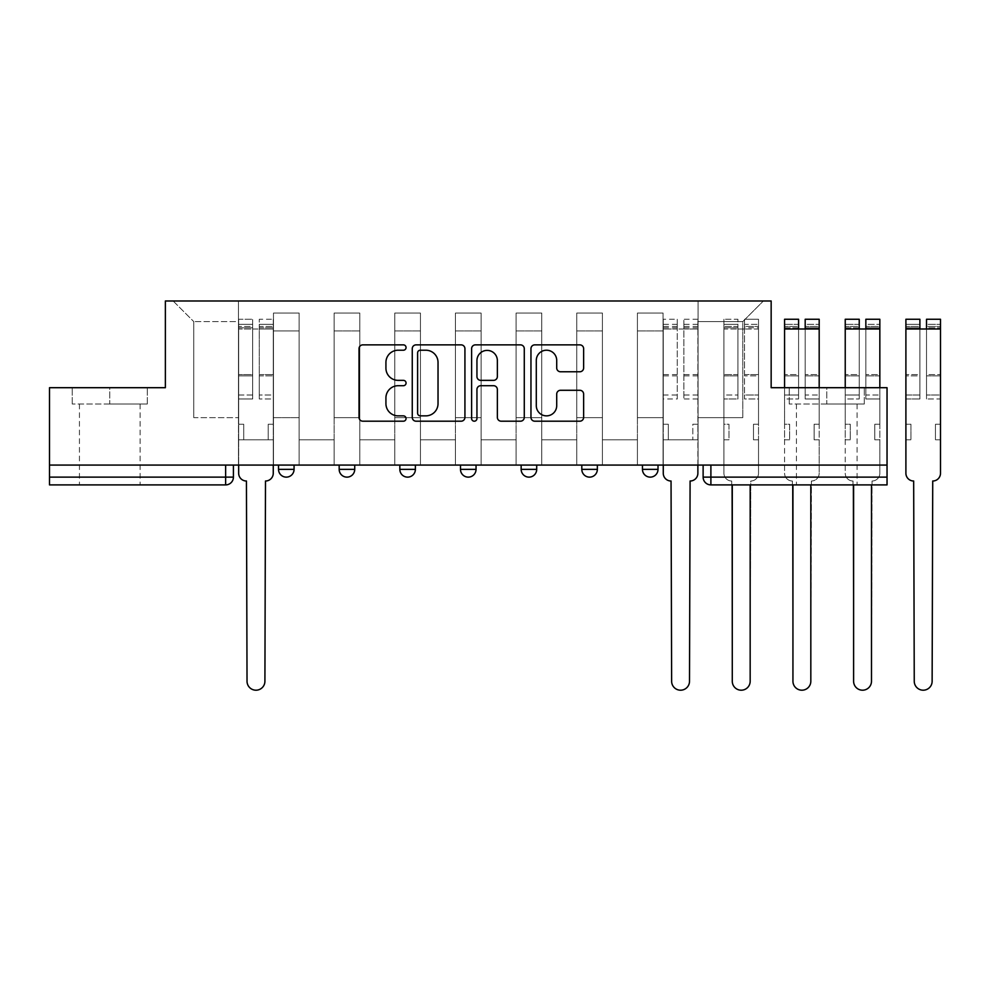 <?xml version="1.0" encoding="UTF-8"?>
<svg xmlns="http://www.w3.org/2000/svg" width="990" height="990" viewBox="0 0 990 990"><rect width="100%" height="100%" fill="white"/><g stroke="black" fill="none" stroke-linecap="round" stroke-linejoin="round"><path stroke-width="0.74" stroke-dasharray="4.95 3.71" d="M406.061 347.539A2.673 2.673 0 0 0 403.388 344.867L362.835 344.867A3.812 3.812 0 0 0 359.024 348.678L359.024 417.384A3.812 3.812 0 0 0 362.835 421.196L403.388 421.196A2.673 2.673 0 0 0 406.061 418.522A2.673 2.673 0 0 0 403.388 415.862L398.141 415.862A12.214 12.214 0 0 1 385.927 403.648L385.927 397.918A12.214 12.214 0 0 1 398.141 385.704L403.388 385.704A2.673 2.673 0 0 0 406.061 383.031A2.673 2.673 0 0 0 403.388 380.358L398.141 380.358A12.214 12.214 0 0 1 385.927 368.144L385.927 362.427A12.214 12.214 0 0 1 398.141 350.213L403.388 350.213A2.673 2.673 0 0 0 406.061 347.539M642.461 465.077L658.016 465.077L642.461 465.077M581.811 465.077L597.354 465.077L581.811 465.077M521.148 465.077L536.704 465.077L521.148 465.077L521.148 469.359L536.704 469.359M476.042 465.077L460.486 465.077L476.042 465.077L476.042 469.359A7.772 7.772 0 0 1 468.27 477.131M399.836 465.077L415.392 465.077L415.392 469.359A7.772 7.772 0 0 1 407.608 477.131A7.772 7.772 0 0 1 399.836 469.359L399.836 465.077L415.392 465.077M339.174 465.077L354.729 465.077L339.174 465.077M278.524 465.077L294.067 465.077L278.524 465.077L278.524 469.359L294.067 469.359M109.766 484.902L79.435 484.902L109.766 484.902M109.766 404.031L72.245 404.031L147.287 404.031L109.766 404.031L109.766 387.696L147.287 387.696L72.245 387.696L109.766 387.696L109.766 404.031M826.774 484.902L796.443 484.902L826.774 484.902M826.774 404.031L789.24 404.031L864.295 404.031L826.774 404.031L826.774 387.696L864.295 387.696L789.24 387.696L826.774 387.696L826.774 404.031M887.04 465.077L49.5 465.077L49.5 387.696L165.367 387.696L165.367 300.985L771.16 300.985L771.16 387.696L887.04 387.696L887.04 477.131L703.123 477.131A7.772 7.772 0 0 0 710.894 484.902L887.04 484.902L887.04 477.131M49.5 465.077L225.633 465.077L49.5 465.077L49.5 484.902L225.633 484.902A7.772 7.772 0 0 0 233.417 477.131L49.5 477.131M273.463 330.932L273.463 417.644L273.463 330.932L299.129 330.932L299.129 313.05L299.129 417.644L299.129 330.932L273.463 330.932M273.463 465.077L273.463 313.05L299.129 313.05L273.463 313.05L273.463 465.077L273.463 439.808L238.466 439.808L273.463 439.808L273.463 465.077L238.466 465.077L238.466 300.985L698.061 300.985L173.151 300.985L238.466 300.985L238.466 417.644L238.466 321.601L193.755 321.601L238.466 321.601L238.466 300.985L238.466 465.077L238.466 439.808L238.466 465.077L273.463 465.077M299.129 465.077L299.129 313.05L273.463 313.05L299.129 313.05L299.129 465.077L299.129 439.808L334.125 439.808L299.129 439.808L299.129 465.077L334.125 465.077L334.125 313.05L334.125 330.932L334.125 313.05L359.791 313.05L359.791 330.932L359.791 313.05L334.125 313.05L334.125 465.077L334.125 439.808L334.125 465.077L299.129 465.077M334.125 417.644L334.125 330.932L334.125 417.644L359.791 417.644L359.791 330.932L359.791 417.644L334.125 417.644M359.791 465.077L359.791 313.05L334.125 313.05L359.791 313.05L359.791 465.077L359.791 439.808L394.775 439.808L359.791 439.808L359.791 465.077L394.775 465.077L394.775 313.05L394.775 330.932L394.775 313.05L420.441 313.05L420.441 330.932L420.441 313.05L394.775 313.05L394.775 465.077L394.775 439.808L394.775 465.077L359.791 465.077M394.775 417.644L394.775 330.932L394.775 417.644L420.441 417.644L420.441 330.932L420.441 417.644L394.775 417.644M420.441 465.077L420.441 313.05L394.775 313.05L420.441 313.05L420.441 465.077L420.441 439.808L455.437 439.808L420.441 439.808L420.441 465.077L455.437 465.077L455.437 313.05L455.437 330.932L455.437 313.05L481.103 313.05L481.103 330.932L481.103 313.05L455.437 313.05L455.437 465.077L455.437 439.808L455.437 465.077L420.441 465.077M455.437 417.644L455.437 330.932L455.437 417.644L481.103 417.644L481.103 330.932L481.103 417.644L455.437 417.644M481.103 465.077L481.103 313.05L455.437 313.05L481.103 313.05L481.103 465.077L481.103 439.808L516.099 439.808L481.103 439.808L481.103 465.077L516.099 465.077L516.099 313.05L516.099 330.932L516.099 313.05L541.753 313.05L541.753 330.932L541.753 313.05L516.099 313.05L516.099 465.077L516.099 439.808L516.099 465.077L481.103 465.077M516.099 417.644L516.099 330.932L516.099 417.644L541.753 417.644L541.753 330.932L541.753 417.644L516.099 417.644M541.753 465.077L541.753 313.05L516.099 313.05L541.753 313.05L541.753 465.077L541.753 439.808L576.749 439.808L541.753 439.808L541.753 465.077L576.749 465.077L576.749 313.05L576.749 330.932L576.749 313.05L602.415 313.05L602.415 330.932L602.415 313.05L576.749 313.05L576.749 465.077L576.749 439.808L576.749 465.077L541.753 465.077M576.749 417.644L576.749 330.932L576.749 417.644L602.415 417.644L602.415 330.932L602.415 417.644L576.749 417.644M602.415 465.077L602.415 313.05L576.749 313.05L602.415 313.05L602.415 465.077L602.415 439.808L637.412 439.808L602.415 439.808L602.415 465.077L637.412 465.077L637.412 313.05L637.412 330.932L637.412 313.05L663.065 313.05L663.065 330.932L663.065 313.05L637.412 313.05L637.412 465.077L637.412 439.808L637.412 465.077L602.415 465.077M637.412 417.644L637.412 330.932L637.412 417.644L663.065 417.644L663.065 330.932L663.065 417.644L637.412 417.644M663.065 465.077L663.065 313.05L637.412 313.05L663.065 313.05L663.065 465.077L663.065 439.808L698.061 439.808L663.065 439.808L663.065 465.077L698.061 465.077L698.061 300.985L763.389 300.985L698.061 300.985L698.061 321.601L742.785 321.601L698.061 321.601L698.061 417.644L698.061 300.985L698.061 465.077L663.065 465.077L698.061 465.077L698.061 439.808L698.061 465.077L663.065 465.077M273.463 417.644L299.129 417.644L273.463 417.644M193.755 417.644L193.755 321.601L193.755 417.644L238.466 417.644L193.755 417.644M742.785 417.644L742.785 321.601L763.389 300.985L742.785 321.601L742.785 417.644L698.061 417.644L742.785 417.644M710.894 465.077L703.123 465.077L710.894 465.077L710.894 484.902M225.633 465.077L233.417 465.077L225.633 465.077L225.633 484.902M597.354 469.359L581.811 469.359A7.772 7.772 0 0 0 589.582 477.131M658.016 469.359L642.461 469.359A7.772 7.772 0 0 0 650.244 477.131M173.151 300.985L193.755 321.601L173.151 300.985M147.287 404.031L147.287 387.696L147.287 404.031M72.245 404.031L72.245 387.696L72.245 404.031M864.295 404.031L864.295 387.696L864.295 404.031M789.24 404.031L789.24 387.696L789.24 404.031M464.929 417.384L464.929 348.678A3.812 3.812 0 0 0 461.117 344.867L416.072 344.867A3.812 3.812 0 0 0 412.261 348.678L412.261 417.384A3.812 3.812 0 0 0 416.072 421.196L461.117 421.196A3.812 3.812 0 0 0 464.929 417.384M420.28 350.213A2.673 2.673 0 0 0 417.607 352.886L417.607 413.189A2.673 2.673 0 0 0 420.28 415.862L425.811 415.862A12.214 12.214 0 0 0 438.025 403.648L438.025 362.427A12.214 12.214 0 0 0 425.811 350.213L420.28 350.213M475.423 344.867L520.455 344.867A3.812 3.812 0 0 1 524.279 348.678L524.279 417.384A3.812 3.812 0 0 1 520.455 421.196L501.188 421.196A3.812 3.812 0 0 1 497.364 417.384L497.364 389.515A3.812 3.812 0 0 0 493.552 385.704L480.769 385.704A3.812 3.812 0 0 0 476.945 389.515L476.945 418.522A2.673 2.673 0 0 1 474.284 421.196A2.673 2.673 0 0 1 471.611 418.522L471.611 348.678A3.812 3.812 0 0 1 475.423 344.867M497.364 360.607A10.209 10.209 0 0 0 487.154 350.398A10.209 10.209 0 0 0 476.945 360.607L476.945 376.546A3.812 3.812 0 0 0 480.769 380.358L493.552 380.358A3.812 3.812 0 0 0 497.364 376.546L497.364 360.607M560.538 371.77L579.806 371.77A3.812 3.812 0 0 0 583.63 367.958L583.63 348.678A3.812 3.812 0 0 0 579.806 344.867L534.773 344.867A3.812 3.812 0 0 0 530.962 348.678L530.962 417.384A3.812 3.812 0 0 0 534.773 421.196L579.806 421.196A3.812 3.812 0 0 0 583.63 417.384L583.63 394.107A3.812 3.812 0 0 0 579.806 390.283L560.538 390.283A3.812 3.812 0 0 0 556.714 394.107L556.714 405.653A10.209 10.209 0 0 1 546.505 415.862A10.209 10.209 0 0 1 536.295 405.653L536.295 360.422A10.209 10.209 0 0 1 546.505 350.213A10.209 10.209 0 0 1 556.714 360.422L556.714 367.958A3.812 3.812 0 0 0 560.538 371.77M273.265 473.245L273.265 439.808L268.216 439.808L268.216 424.252L268.216 439.808L268.216 424.252L268.216 439.808L273.265 439.808L273.265 424.252L268.216 424.252L273.265 424.252L268.216 424.252L273.265 424.252L273.265 328.989L273.265 465.077L273.265 439.808L268.216 439.808L273.265 439.808L273.265 324.324L273.265 395.01L259.269 395.01L273.265 395.01L273.265 398.97L273.265 319.263L273.265 473.245A7.772 7.772 0 0 1 265.493 481.016A7.772 7.772 0 0 0 273.265 473.245A7.772 7.772 0 0 1 265.493 481.016L264.912 681.269A8.947 8.947 0 0 1 255.965 690.203A8.947 8.947 0 0 1 247.03 681.269A8.947 8.947 0 0 0 255.965 690.203A8.947 8.947 0 0 0 264.912 681.269A8.947 8.947 0 0 1 255.965 690.203A8.947 8.947 0 0 1 247.03 681.269L246.436 481.016A7.772 7.772 0 0 1 238.664 473.245A7.772 7.772 0 0 0 246.436 481.016A7.772 7.772 0 0 1 238.664 473.245L238.664 439.808L243.726 439.808L238.664 439.808L238.664 465.077L238.664 324.324L238.664 395.01L252.66 395.01L252.66 375.891L238.664 375.891L238.664 398.97L252.66 398.97L252.66 319.263L252.66 328.989L259.269 328.989L238.664 328.989L238.664 473.245M259.269 327.764L259.269 324.324L259.269 328.989L273.265 328.989L273.265 324.324L273.265 398.97L259.269 398.97L273.265 398.97L273.265 319.263L273.265 328.989L259.269 328.989L273.265 328.989L259.269 328.989L259.269 319.263L259.269 328.989L259.269 324.324L273.265 324.324L259.269 324.324L259.269 375.891L273.265 375.891L259.269 375.891L259.269 398.97L259.269 319.263L273.265 319.263L259.269 319.263L259.269 326.428L273.265 326.428L259.269 326.428L259.269 374.567L273.265 374.567L259.269 374.567L259.269 398.97L259.269 327.764L273.265 327.764L259.269 327.764M238.664 424.252L238.664 324.324L238.664 375.891L252.66 375.891L252.66 324.324L252.66 328.989L238.664 328.989L252.66 328.989L252.66 324.324L238.664 324.324L252.66 324.324L252.66 398.97L238.664 398.97L238.664 319.263L238.664 328.989L252.66 328.989L252.66 319.263L238.664 319.263L238.664 439.808L243.726 439.808L243.726 424.252L238.664 424.252L243.726 424.252L238.664 424.252L243.726 424.252L243.726 439.808L243.726 424.252L243.726 439.808L238.664 439.808L238.664 424.252M247.03 681.269L246.436 481.016M252.66 395.01L238.664 395.01L238.664 398.97L238.664 319.263L252.66 319.263L252.66 326.428L238.664 326.428L252.66 326.428L252.66 374.567L238.664 374.567L252.66 374.567L252.66 395.01M265.493 481.016L264.912 681.269M750.173 681.269L750.754 481.016A7.772 7.772 0 0 0 758.526 473.245L758.526 328.989L737.921 328.989L744.529 328.989L737.921 328.989L737.921 319.263L723.925 319.263L737.921 319.263L737.921 326.428L723.925 326.428L737.921 326.428L737.921 374.567L723.925 374.567L737.921 374.567L737.921 398.97L737.921 319.263L737.921 328.989L737.921 324.324L723.925 324.324L737.921 324.324L737.921 398.97L723.925 398.97L737.921 398.97L737.921 327.764L723.925 327.764L723.925 395.01L737.921 395.01L723.925 395.01L723.925 398.97L723.925 319.263L723.925 424.252L728.974 424.252L728.974 439.808L723.925 439.808L723.925 424.252L728.974 424.252L728.974 439.808L728.974 424.252L723.925 424.252L723.925 439.808L728.974 439.808L723.925 439.808L728.974 439.808L728.974 424.252L723.925 424.252L723.925 324.324L723.925 327.764L737.921 327.764L737.921 324.324L737.921 328.989L744.529 328.989L744.529 319.263L758.526 319.263L744.529 319.263L744.529 326.428L758.526 326.428L744.529 326.428L744.529 374.567L758.526 374.567L744.529 374.567L744.529 398.97L758.526 398.97L758.526 375.891L744.529 375.891L758.526 375.891L758.526 327.764L744.529 327.764L744.529 398.97L744.529 319.263L744.529 328.989L744.529 324.324L758.526 324.324L744.529 324.324L744.529 328.989L758.526 328.989L758.526 324.324L758.526 327.764L744.529 327.764L744.529 395.01L758.526 395.01L744.529 395.01L744.529 398.97L758.526 398.97L758.526 319.263L758.526 424.252L753.477 424.252L758.526 424.252L758.526 473.245A7.772 7.772 0 0 1 750.754 481.016L750.754 481.016A7.772 7.772 0 0 0 758.526 473.245L758.526 439.808L753.477 439.808L758.526 439.808L758.526 424.252L753.477 424.252L753.477 439.808L758.526 439.808L753.477 439.808L753.477 424.252L753.477 439.808L753.477 424.252L758.526 424.252L758.526 319.263L758.526 473.245A7.772 7.772 0 0 1 750.754 481.016L750.173 681.269A8.947 8.947 0 0 1 741.225 690.203A8.947 8.947 0 0 1 732.278 681.269A8.947 8.947 0 0 0 741.225 690.203A8.947 8.947 0 0 0 750.173 681.269A8.947 8.947 0 0 1 741.225 690.203A8.947 8.947 0 0 1 732.278 681.269L731.697 481.016A7.772 7.772 0 0 1 723.925 473.245A7.772 7.772 0 0 0 731.697 481.016L732.278 681.269M723.925 439.808L723.925 473.245L723.925 439.808M723.925 328.989L723.925 473.245A7.772 7.772 0 0 0 731.697 481.016A7.772 7.772 0 0 1 723.925 473.245L723.925 328.989L737.921 328.989L723.925 328.989M784.575 387.696L784.575 473.245A7.772 7.772 0 0 0 792.359 481.016A7.772 7.772 0 0 1 784.575 473.245L784.575 328.989L805.192 328.989L798.584 328.989L798.584 324.324L784.575 324.324L798.584 324.324L798.584 395.01L784.575 395.01L798.584 395.01L798.584 398.97L798.584 319.263L798.584 328.989L784.575 328.989L784.575 324.324L784.575 398.97L784.575 319.263L784.575 424.252L789.636 424.252L789.636 439.808L784.575 439.808L784.575 424.252L789.636 424.252L789.636 439.808L789.636 424.252L784.575 424.252L784.575 439.808L789.636 439.808L784.575 439.808L789.636 439.808L789.636 424.252L784.575 424.252L784.575 324.324L784.575 327.764L798.584 327.764L798.584 324.324L798.584 328.989L805.192 328.989L805.192 324.324L819.188 324.324L805.192 324.324L805.192 395.01L819.188 395.01L805.192 395.01L805.192 398.97L805.192 319.263L805.192 328.989L819.188 328.989L819.188 324.324L819.188 327.764L805.192 327.764L805.192 324.324L805.192 328.989L819.188 328.989L819.188 424.252L814.127 424.252L819.188 424.252L819.188 473.245A7.772 7.772 0 0 1 811.404 481.016L811.404 481.016A7.772 7.772 0 0 0 819.188 473.245L819.188 439.808L814.127 439.808L819.188 439.808L819.188 424.252L814.127 424.252L814.127 439.808L819.188 439.808L814.127 439.808L814.127 424.252L814.127 439.808L814.127 424.252L819.188 424.252L819.188 319.263L819.188 473.245A7.772 7.772 0 0 1 811.404 481.016L810.822 681.269A8.947 8.947 0 0 1 801.888 690.203A8.947 8.947 0 0 1 792.941 681.269A8.947 8.947 0 0 0 801.888 690.203A8.947 8.947 0 0 0 810.822 681.269A8.947 8.947 0 0 1 801.888 690.203A8.947 8.947 0 0 1 792.941 681.269L792.359 481.016A7.772 7.772 0 0 1 784.575 473.245A7.772 7.772 0 0 0 792.359 481.016L792.941 681.269M819.188 319.263L819.188 326.428L805.192 326.428L819.188 326.428L819.188 374.567L805.192 374.567L819.188 374.567L819.188 398.97L819.188 375.891L805.192 375.891L819.188 375.891L819.188 327.764L805.192 327.764L805.192 398.97L819.188 398.97L805.192 398.97L805.192 319.263M819.188 387.696L819.188 473.245A7.772 7.772 0 0 1 811.404 481.016L810.822 681.269M798.584 319.263L798.584 326.428L784.575 326.428L798.584 326.428L798.584 374.567L784.575 374.567L798.584 374.567L798.584 398.97L798.584 327.764L784.575 327.764L784.575 398.97L798.584 398.97L784.575 398.97L784.575 319.263M845.237 387.696L845.237 473.245A7.772 7.772 0 0 0 853.009 481.016A7.772 7.772 0 0 1 845.237 473.245L845.237 328.989L865.842 328.989L859.233 328.989L859.233 324.324L845.237 324.324L859.233 324.324L859.233 395.01L845.237 395.01L859.233 395.01L859.233 398.97L859.233 319.263L859.233 328.989L845.237 328.989L845.237 324.324L845.237 398.97L845.237 319.263L845.237 424.252L850.286 424.252L850.286 439.808L845.237 439.808L845.237 424.252L850.286 424.252L850.286 439.808L850.286 424.252L845.237 424.252L845.237 439.808L850.286 439.808L845.237 439.808L850.286 439.808L850.286 424.252L845.237 424.252L845.237 324.324L845.237 327.764L859.233 327.764L859.233 324.324L859.233 328.989L865.842 328.989L865.842 324.324L879.838 324.324L865.842 324.324L865.842 395.01L879.838 395.01L865.842 395.01L865.842 398.97L865.842 319.263L865.842 328.989L879.838 328.989L879.838 324.324L879.838 327.764L865.842 327.764L865.842 324.324L865.842 328.989L879.838 328.989L879.838 424.252L874.789 424.252L879.838 424.252L879.838 473.245A7.772 7.772 0 0 1 872.066 481.016L872.066 481.016A7.772 7.772 0 0 0 879.838 473.245L879.838 439.808L874.789 439.808L879.838 439.808L879.838 424.252L874.789 424.252L874.789 439.808L879.838 439.808L874.789 439.808L874.789 424.252L874.789 439.808L874.789 424.252L879.838 424.252L879.838 319.263L879.838 473.245A7.772 7.772 0 0 1 872.066 481.016L871.485 681.269A8.947 8.947 0 0 1 862.538 690.203A8.947 8.947 0 0 1 853.603 681.269A8.947 8.947 0 0 0 862.538 690.203A8.947 8.947 0 0 0 871.485 681.269A8.947 8.947 0 0 1 862.538 690.203A8.947 8.947 0 0 1 853.603 681.269L853.009 481.016A7.772 7.772 0 0 1 845.237 473.245A7.772 7.772 0 0 0 853.009 481.016L853.603 681.269M879.838 319.263L879.838 326.428L865.842 326.428L879.838 326.428L879.838 374.567L865.842 374.567L879.838 374.567L879.838 398.97L879.838 375.891L865.842 375.891L879.838 375.891L879.838 327.764L865.842 327.764L865.842 398.97L879.838 398.97L865.842 398.97L865.842 319.263M879.838 387.696L879.838 473.245A7.772 7.772 0 0 1 872.066 481.016L871.485 681.269M859.233 319.263L859.233 326.428L845.237 326.428L859.233 326.428L859.233 374.567L845.237 374.567L859.233 374.567L859.233 398.97L859.233 327.764L845.237 327.764L845.237 398.97L859.233 398.97L845.237 398.97L845.237 319.263M697.876 465.077L697.876 319.263L697.876 424.252L692.814 424.252L692.814 439.808L692.814 424.252L697.876 424.252L697.876 439.808L692.814 439.808L697.876 439.808L697.876 473.245A7.772 7.772 0 0 1 690.092 481.016L689.51 681.269A8.947 8.947 0 0 1 680.563 690.203A8.947 8.947 0 0 1 671.628 681.269L671.047 481.016A7.772 7.772 0 0 1 663.263 473.245L663.263 439.808L668.324 439.808L663.263 439.808L663.263 424.252L668.324 424.252L668.324 439.808L668.324 424.252L663.263 424.252L663.263 319.263L663.263 465.077M663.263 395.01L677.259 395.01L677.259 324.324L677.259 328.989L663.263 328.989L677.259 328.989L677.259 319.263L663.263 319.263M677.259 395.01L677.259 398.97L663.263 398.97M677.259 398.97L677.259 319.263M683.867 328.989L677.259 328.989L683.867 328.989L683.867 324.324L683.867 398.97L683.867 319.263L683.867 328.989L697.876 328.989L683.867 328.989M697.876 395.01L683.867 395.01M697.876 398.97L683.867 398.97M932.729 481.016L932.135 681.269A8.947 8.947 0 0 1 923.2 690.203A8.947 8.947 0 0 1 914.253 681.269A8.947 8.947 0 0 0 923.2 690.203A8.947 8.947 0 0 0 932.135 681.269A8.947 8.947 0 0 1 923.2 690.203A8.947 8.947 0 0 1 914.253 681.269L913.671 481.016A7.772 7.772 0 0 1 905.899 473.245A7.772 7.772 0 0 0 913.671 481.016A7.772 7.772 0 0 1 905.899 473.245L905.899 439.808L910.949 439.808L905.899 439.808L910.949 439.808L910.949 424.252L905.899 424.252L905.899 324.324L905.899 395.01L919.896 395.01L919.896 375.891L905.899 375.891L905.899 398.97L919.896 398.97L919.896 319.263L919.896 328.989L940.5 328.989L940.5 324.324L940.5 398.97L940.5 319.263L940.5 473.245A7.772 7.772 0 0 1 932.729 481.016A7.772 7.772 0 0 0 940.5 473.245A7.772 7.772 0 0 1 932.729 481.016L932.135 681.269M926.504 319.263L926.504 326.428L940.5 326.428L926.504 326.428L926.504 374.567L940.5 374.567L926.504 374.567L926.504 398.97L926.504 319.263L926.504 328.989L926.504 324.324L940.5 324.324L926.504 324.324L926.504 398.97L926.504 327.764L940.5 327.764L926.504 327.764L926.504 324.324L926.504 328.989L940.5 328.989L940.5 424.252L935.451 424.252L940.5 424.252L940.5 439.808L935.451 439.808L940.5 439.808L940.5 424.252L935.451 424.252L935.451 439.808L940.5 439.808L935.451 439.808L935.451 424.252L935.451 439.808L935.451 424.252L940.5 424.252L940.5 324.324L940.5 395.01L926.504 395.01L940.5 395.01L940.5 398.97L926.504 398.97L940.5 398.97L940.5 319.263M905.899 439.808L910.949 439.808L910.949 424.252L905.899 424.252L905.899 439.808L905.899 424.252L910.949 424.252L910.949 439.808L910.949 424.252L905.899 424.252L905.899 328.989L919.896 328.989L919.896 324.324L905.899 324.324L919.896 324.324L919.896 398.97L919.896 395.01L905.899 395.01L905.899 398.97L905.899 319.263L905.899 328.989L905.899 324.324L905.899 327.764L919.896 327.764L919.896 324.324L919.896 328.989L905.899 328.989L905.899 473.245M914.253 681.269L913.671 481.016M919.896 327.764L919.896 375.891L905.899 375.891L905.899 327.764L919.896 327.764M919.896 319.263L919.896 326.428L905.899 326.428L919.896 326.428L919.896 374.567L905.899 374.567L919.896 374.567L919.896 398.97L905.899 398.97L905.899 319.263M940.5 439.808L940.5 473.245M476.042 469.359L460.486 469.359M415.392 469.359L399.836 469.359M354.729 469.359L339.174 469.359M663.065 330.932L637.412 330.932L663.065 330.932M602.415 330.932L576.749 330.932L602.415 330.932M541.753 330.932L516.099 330.932L541.753 330.932M481.103 330.932L455.437 330.932L481.103 330.932M420.441 330.932L394.775 330.932L420.441 330.932M359.791 330.932L334.125 330.932L359.791 330.932M238.664 327.764L252.66 327.764L238.664 327.764M723.925 375.891L737.921 375.891L723.925 375.891M784.575 375.891L798.584 375.891L784.575 375.891M784.575 328.989L798.584 328.989M845.237 375.891L859.233 375.891L845.237 375.891M845.237 328.989L859.233 328.989M677.259 327.764L663.263 327.764M677.259 375.891L663.263 375.891M677.259 374.567L663.263 374.567M677.259 326.428L663.263 326.428M697.876 327.764L683.867 327.764M697.876 375.891L683.867 375.891M697.876 374.567L683.867 374.567M697.876 326.428L683.867 326.428M819.188 328.989L805.192 328.989M879.838 328.989L865.842 328.989M926.504 375.891L940.5 375.891L926.504 375.891M905.899 328.989L919.896 328.989M940.5 328.989L926.504 328.989M79.435 404.031L79.435 484.902M796.443 404.031L796.443 484.902M857.093 404.031L857.093 484.902M140.097 404.031L140.097 484.902M677.259 324.324L663.263 324.324M697.876 324.324L683.867 324.324M697.876 319.263L683.867 319.263"/><path stroke-width="1.49" d="M406.061 347.539A2.673 2.673 0 0 0 403.388 344.867L362.835 344.867A3.812 3.812 0 0 0 359.024 348.678L359.024 417.384A3.812 3.812 0 0 0 362.835 421.196L403.388 421.196A2.673 2.673 0 0 0 406.061 418.522A2.673 2.673 0 0 0 403.388 415.862L398.141 415.862A12.214 12.214 0 0 1 385.927 403.648L385.927 397.918A12.214 12.214 0 0 1 398.141 385.704L403.388 385.704A2.673 2.673 0 0 0 406.061 383.031A2.673 2.673 0 0 0 403.388 380.358L398.141 380.358A12.214 12.214 0 0 1 385.927 368.144L385.927 362.427A12.214 12.214 0 0 1 398.141 350.213L403.388 350.213A2.673 2.673 0 0 0 406.061 347.539M642.461 465.077L642.461 469.359L658.016 469.359A7.772 7.772 0 0 1 650.244 477.131A7.772 7.772 0 0 1 642.461 469.359L642.461 465.077M581.811 465.077L581.811 469.359L597.354 469.359A7.772 7.772 0 0 1 589.582 477.131A7.772 7.772 0 0 1 581.811 469.359L581.811 465.077M460.486 469.359L460.486 465.077L460.486 469.359A7.772 7.772 0 0 0 468.27 477.131A7.772 7.772 0 0 1 460.486 469.359L476.042 469.359A7.772 7.772 0 0 1 468.27 477.131M339.174 469.359L339.174 465.077L339.174 469.359A7.772 7.772 0 0 0 346.958 477.131A7.772 7.772 0 0 1 339.174 469.359L354.729 469.359A7.772 7.772 0 0 1 346.958 477.131A7.772 7.772 0 0 0 354.729 469.359L354.729 465.077L354.729 469.359M579.806 371.77A3.812 3.812 0 0 0 583.63 367.958L583.63 348.678A3.812 3.812 0 0 0 579.806 344.867L534.773 344.867A3.812 3.812 0 0 0 530.962 348.678L530.962 417.384A3.812 3.812 0 0 0 534.773 421.196L579.806 421.196A3.812 3.812 0 0 0 583.63 417.384L583.63 394.107A3.812 3.812 0 0 0 579.806 390.283L560.538 390.283A3.812 3.812 0 0 0 556.714 394.107L556.714 405.653A10.209 10.209 0 0 1 546.505 415.862A10.209 10.209 0 0 1 536.295 405.653L536.295 360.422A10.209 10.209 0 0 1 546.505 350.213A10.209 10.209 0 0 1 556.714 360.422L556.714 367.958A3.812 3.812 0 0 0 560.538 371.77L579.806 371.77M49.5 465.077L49.5 387.696L165.367 387.696L165.367 300.985L771.16 300.985L771.16 387.696L887.04 387.696L887.04 465.077L49.5 465.077L49.5 477.131L233.417 477.131L233.417 465.077L233.417 477.131A7.772 7.772 0 0 1 225.633 484.902L49.5 484.902L49.5 477.131M464.929 348.678A3.812 3.812 0 0 0 461.117 344.867L416.072 344.867A3.812 3.812 0 0 0 412.261 348.678L412.261 417.384A3.812 3.812 0 0 0 416.072 421.196L461.117 421.196A3.812 3.812 0 0 0 464.929 417.384L464.929 348.678M475.423 344.867L520.455 344.867A3.812 3.812 0 0 1 524.279 348.678L524.279 417.384A3.812 3.812 0 0 1 520.455 421.196L501.188 421.196A3.812 3.812 0 0 1 497.364 417.384L497.364 389.515A3.812 3.812 0 0 0 493.552 385.704L480.769 385.704A3.812 3.812 0 0 0 476.945 389.515L476.945 418.522A2.673 2.673 0 0 1 474.284 421.196A2.673 2.673 0 0 1 471.611 418.522L471.611 348.678A3.812 3.812 0 0 1 475.423 344.867M703.123 465.077L703.123 477.131L887.04 477.131L887.04 484.902L710.894 484.902A7.772 7.772 0 0 1 703.123 477.131L703.123 465.077M887.04 465.077L887.04 477.131M658.016 469.359L658.016 465.077L658.016 469.359A7.772 7.772 0 0 1 650.244 477.131M597.354 469.359L597.354 465.077L597.354 469.359A7.772 7.772 0 0 1 589.582 477.131M536.704 465.077L536.704 469.359A7.772 7.772 0 0 1 528.92 477.131A7.772 7.772 0 0 1 521.148 469.359A7.772 7.772 0 0 0 528.92 477.131A7.772 7.772 0 0 0 536.704 469.359L536.704 465.077M521.148 465.077L521.148 469.359L536.704 469.359M476.042 465.077L476.042 469.359M415.392 465.077L415.392 469.359A7.772 7.772 0 0 1 407.608 477.131A7.772 7.772 0 0 1 399.836 469.359L415.392 469.359M399.836 465.077L399.836 469.359M294.067 465.077L294.067 469.359A7.772 7.772 0 0 1 286.296 477.131A7.772 7.772 0 0 1 278.524 469.359A7.772 7.772 0 0 0 286.296 477.131A7.772 7.772 0 0 0 294.067 469.359L294.067 465.077M278.524 465.077L278.524 469.359L294.067 469.359M420.28 350.213A2.673 2.673 0 0 0 417.607 352.886L417.607 413.189A2.673 2.673 0 0 0 420.28 415.862L425.811 415.862A12.214 12.214 0 0 0 438.025 403.648L438.025 362.427A12.214 12.214 0 0 0 425.811 350.213L420.28 350.213M497.364 360.607A10.209 10.209 0 0 0 487.154 350.398A10.209 10.209 0 0 0 476.945 360.607L476.945 376.546A3.812 3.812 0 0 0 480.769 380.358L493.552 380.358A3.812 3.812 0 0 0 497.364 376.546L497.364 360.607M238.664 473.245L238.664 465.077L238.664 473.245A7.772 7.772 0 0 0 246.436 481.016L247.03 681.269A8.947 8.947 0 0 0 255.965 690.203A8.947 8.947 0 0 0 264.912 681.269L265.493 481.016A7.772 7.772 0 0 0 273.265 473.245L273.265 465.077L273.265 473.245M246.436 481.016L247.03 681.269M264.912 681.269L265.493 481.016M732.278 681.269L732.278 484.902L732.278 681.269A8.947 8.947 0 0 0 741.225 690.203A8.947 8.947 0 0 0 750.173 681.269L750.173 484.902L750.173 681.269M792.941 681.269L792.941 484.902L792.941 681.269A8.947 8.947 0 0 0 801.888 690.203A8.947 8.947 0 0 0 810.822 681.269L810.822 484.902L810.822 681.269M853.603 681.269L853.603 484.902L853.603 681.269A8.947 8.947 0 0 0 862.538 690.203A8.947 8.947 0 0 0 871.485 681.269L871.485 484.902L871.485 681.269M663.263 465.077L663.263 473.245A7.772 7.772 0 0 0 671.047 481.016L671.628 681.269A8.947 8.947 0 0 0 680.563 690.203A8.947 8.947 0 0 0 689.51 681.269L690.092 481.016A7.772 7.772 0 0 0 697.876 473.245L697.876 465.077M798.584 319.263L784.575 319.263L798.584 319.263L798.584 328.989L784.575 328.989L784.575 387.696M784.575 319.263L784.575 328.989M805.192 319.263L819.188 319.263L805.192 319.263L805.192 328.989L798.584 328.989M819.188 319.263L819.188 387.696M859.233 319.263L845.237 319.263L859.233 319.263L859.233 328.989L845.237 328.989L845.237 387.696M845.237 319.263L845.237 328.989M865.842 319.263L879.838 319.263L865.842 319.263L865.842 328.989L859.233 328.989M879.838 319.263L879.838 387.696M905.899 439.808L905.899 473.245A7.772 7.772 0 0 0 913.671 481.016L914.253 681.269A8.947 8.947 0 0 0 923.2 690.203A8.947 8.947 0 0 0 932.135 681.269L932.729 481.016A7.772 7.772 0 0 0 940.5 473.245L940.5 439.808M913.671 481.016L914.253 681.269M919.896 319.263L905.899 319.263L919.896 319.263L919.896 328.989L905.899 328.989L905.899 473.245M905.899 319.263L905.899 328.989M926.504 319.263L940.5 319.263L926.504 319.263L926.504 328.989L919.896 328.989M940.5 319.263L940.5 473.245M932.135 681.269L932.729 481.016M225.633 465.077L225.633 484.902M710.894 465.077L710.894 484.902M819.188 328.989L805.192 328.989M879.838 328.989L865.842 328.989M940.5 328.989L926.504 328.989"/></g></svg>
